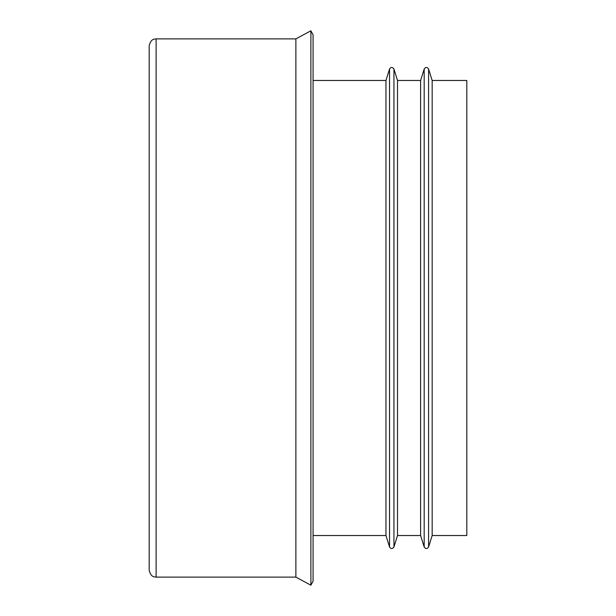 <?xml version="1.0" encoding="UTF-8"?>
<svg xmlns="http://www.w3.org/2000/svg" width="616" height="616" viewBox="0 0 616 616"><rect width="100%" height="100%" fill="white"/><g stroke="black" fill="none" stroke-linecap="round" stroke-linejoin="round"><path stroke-width="0.92" d="M149.188 45.815L149.188 570.185C150.704 577.215 154.608 576.784 154.554 576.938L156.118 577.115L156.118 38.885L154.554 39.062C154.608 39.216 150.704 38.785 149.188 45.815M432.163 80.465L466.812 80.465L466.812 535.535L432.163 535.535L428.59 546.962L428.59 69.038L432.163 80.465L432.163 535.535M424.185 546.962L424.185 69.038L420.613 80.465L420.613 535.535L424.185 546.962C425.625 549.079 427.096 549.079 428.59 546.962M397.512 80.465L397.512 535.535L393.94 546.962L393.94 69.038L397.512 80.465L420.613 80.465M389.535 546.962L389.535 69.038L385.963 80.465L385.963 535.535L389.535 546.962C390.975 549.079 392.446 549.079 393.94 546.962M313.074 34.866L313.074 581.134L310.887 585.2L310.887 30.8L313.074 34.866M310.887 30.8L295.873 38.885L295.873 577.115L310.887 585.2M424.185 69.038C425.625 66.921 427.096 66.921 428.59 69.038M420.613 535.535L397.512 535.535M389.535 69.038C390.975 66.921 392.446 66.921 393.94 69.038M385.963 80.465L313.074 80.465M385.963 535.535L313.074 535.535M295.873 38.885L156.118 38.885M295.873 577.115L156.118 577.115"/></g></svg>
